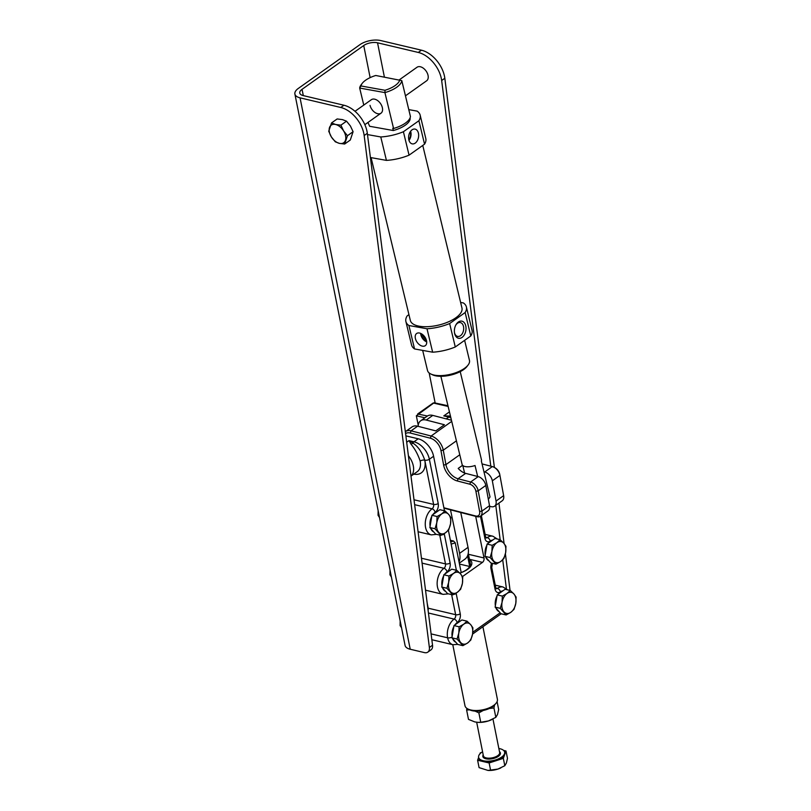 <?xml version="1.0" encoding="UTF-8"?>
<svg xmlns="http://www.w3.org/2000/svg" width="811" height="811" viewBox="0 0 811 811"><rect width="100%" height="100%" fill="white"/><g stroke="black" fill="none" stroke-linecap="round" stroke-linejoin="round"><path stroke-width="1.22" d="M405.571 433.55A11.618 7.279 54.6 0 1 410.275 433.023L430.327 438.204A11.618 7.279 54.6 0 1 440.961 450.592L443.617 465.038A14.933 9.357 -125.4 0 0 457.292 480.964L469.822 484.197A6.64 4.156 54.6 0 1 475.905 491.273L479.615 511.508A6.64 4.156 54.6 0 1 475.662 515.989L443.881 507.777M457.292 480.964L458.073 478.764A13.28 8.323 54.6 0 1 445.928 464.612L443.617 465.038M405.338 431.685A13.28 8.323 54.6 0 1 405.5 431.564A13.28 8.323 54.6 0 1 411.065 430.834L431.117 436.014A13.28 8.323 54.6 0 1 443.272 450.166L445.928 464.612L459.776 454.778M479.615 511.508L481.927 511.082A8.292 5.201 54.6 0 1 480.457 516.222A8.292 5.201 54.6 0 1 476.98 516.688L443.952 508.152M487.948 543.461A10.786 6.843 -76.7 0 1 490.27 541.099A6.64 4.207 -76.7 0 1 484.897 538.291L480.477 516.212L488.05 510.829A8.292 5.201 -125.4 0 0 489.52 505.689L481.927 511.082L478.206 490.848L475.905 491.273M465.666 473.371L458.073 478.764L470.613 482.008A8.292 5.201 54.6 0 1 478.206 490.848L485.799 485.454A8.292 5.201 -125.4 0 0 478.206 476.615L465.666 473.371A13.28 8.323 54.6 0 1 458.195 468.423L462.584 465.311M489.52 505.689L485.799 485.454M405.5 431.564L412.039 426.921A13.28 8.323 54.6 0 1 417.604 426.191L435.781 430.884L444.418 424.741L426.241 420.047A13.28 8.323 -125.4 0 0 420.686 420.787L427.215 416.144A13.28 8.323 54.6 0 1 432.78 415.404L451.453 420.23M489.601 506.257L491.111 506.652A8.292 5.201 54.6 0 0 494.588 506.186L502.181 500.803A8.292 5.201 54.6 0 0 503.641 495.653L499.931 475.418A8.292 5.201 54.6 0 1 499.931 475.418L492.338 480.811L496.048 501.046A8.292 5.201 54.6 0 1 494.588 506.186M482.058 463.922L492.338 466.578A8.292 5.201 54.6 0 1 494.213 467.359A8.292 5.201 54.6 0 1 499.931 475.408L499.728 474.354A6.64 4.156 -125.4 0 0 499.728 474.334A6.64 4.156 -125.4 0 0 495.156 467.896L494.213 467.359M492.338 466.578L484.745 471.972L483.944 471.759M484.745 471.972A8.292 5.201 54.6 0 1 492.338 480.811M420.686 420.787A13.28 8.323 -125.4 0 0 418.121 426.322M495.906 703.441L494.72 704.8A14.872 6.731 168.7 0 1 492.672 706.604A14.872 6.731 168.7 0 1 469.589 709.818L467.977 709.017A16.524 7.481 -11.3 0 0 470.694 709.96A16.524 7.481 -11.3 0 0 493.625 705.448A16.524 7.481 -11.3 0 0 495.906 703.441A16.524 7.481 -11.3 0 0 497.396 699.264L482.91 626.741M452.781 644.674L464.987 705.742A16.524 7.481 -11.3 0 0 467.977 709.017M451.139 544.08A16.524 7.481 -11.3 0 0 455.224 542.802L461.175 572.556A16.524 7.481 -11.3 0 0 469.711 566.483L467.562 555.748M469.711 566.483L459.472 564.061M450.379 540.278L453.552 541.028L455.224 542.802M450.693 541.89A14.872 6.731 -11.3 0 0 453.552 541.028M482.575 751.767A13.28 6.012 -11.3 0 0 478.612 757.342A13.28 6.012 -11.3 0 0 496.058 759.785A13.28 6.012 -11.3 0 0 504.655 752.142A13.28 6.012 -11.3 0 0 498.846 748.523M504.655 752.142L504.827 753.013A13.28 6.012 168.7 0 1 504.675 754.666A13.28 6.012 168.7 0 1 496.241 760.657L503.337 758.346L506.003 750.986L503.621 750.428M478.145 722.378A14.101 6.387 -11.3 0 0 478.308 722.388A14.101 6.387 -11.3 0 0 488.506 720.918L480.751 722.277L478.865 712.869L483.265 710.456M491.598 719.702A14.101 6.387 168.7 0 1 491.496 719.752A14.101 6.387 168.7 0 1 488.506 720.918L495.835 717.36L493.95 707.962L489.276 708.51M495.835 717.36L497.478 714.562L498.674 709.544L497.092 701.627M494.558 704.972L493.95 707.962M478.308 722.388L474.84 721.932L468.494 719.377L466.619 709.97L469.772 709.899M477.993 722.368L480.751 722.277M475.064 711.115L478.865 712.869M466.619 709.97L466.903 708.398M481.501 752.486L480.274 752.882L479.909 753.895M478.632 757.423L477.608 760.242L483.366 761.61A13.28 6.012 168.7 0 1 478.784 758.214L478.612 757.342M483.366 761.61L489.134 762.969L496.241 760.657A13.28 6.012 168.7 0 1 483.366 761.61M488.161 770.44A13.28 6.012 -11.3 0 0 488.313 770.45A13.28 6.012 -11.3 0 0 497.913 769.071A13.28 6.012 -11.3 0 0 500.732 767.966A13.28 6.012 -11.3 0 0 500.813 767.926M506.003 750.986L507.483 758.366L506.358 763.08L504.807 765.726L497.913 769.071L488.019 770.44L479.078 767.622L477.608 760.242M489.134 762.969L490.614 770.349M503.337 758.346L504.807 765.726M399.448 79.742L417.026 67.252A8.292 5.201 54.6 0 1 420.382 66.766A8.292 5.201 54.6 0 1 427.336 73.213A8.292 5.201 54.6 0 1 426.637 80.786L405.449 95.83M488.911 560.776A10.786 6.843 -76.7 0 1 485.88 557.339M485.221 554.967A10.786 6.843 -76.7 0 1 486.874 545.215M499.059 611.565A10.786 6.843 -76.7 0 1 496.028 608.118M495.369 605.746A10.786 6.843 -76.7 0 1 497.021 596.004M498.096 594.25A10.786 6.843 -76.7 0 1 500.417 591.888A6.64 4.207 -76.7 0 1 495.045 589.08L490.979 568.764A6.64 4.207 -76.7 0 1 491.648 563.148M455.833 642.261A10.786 6.843 -76.7 0 1 452.791 638.825M459.756 621.479A10.786 6.843 103.3 0 0 457.191 622.595A10.786 6.843 103.3 0 0 454.87 624.946M453.795 626.71A10.786 6.843 103.3 0 0 452.143 636.453M449.608 570.691A10.786 6.843 103.3 0 0 447.043 571.806A10.786 6.843 103.3 0 0 444.722 574.168M443.647 575.922A10.786 6.843 103.3 0 0 441.995 585.664M442.644 588.036A10.786 6.843 103.3 0 0 445.685 591.472M437.727 511.194A10.786 6.843 103.3 0 0 435.152 512.309A10.786 6.843 103.3 0 0 432.831 514.671M431.756 516.425A10.786 6.843 103.3 0 0 430.104 526.167M430.763 528.539A10.786 6.843 103.3 0 0 433.794 531.986M459.807 573.083A18.197 8.232 -11.3 0 0 467.623 569.342A18.197 8.232 -11.3 0 0 470.127 567.132A18.197 8.232 -11.3 0 0 469.468 559.489M470.39 564.081A16.534 7.481 168.7 0 1 470.441 564.314A16.534 7.481 168.7 0 1 469.468 567.822M475.692 516.354L484.015 557.978A3.315 2.109 -76.7 0 1 482.484 562.378L462.493 576.57M456.37 570.265L448.371 530.232M444.479 510.768L433.591 456.258L429.364 459.249L438.214 503.509A6.64 4.207 -76.7 0 1 435.152 512.309A3.315 2.078 -125.4 0 0 432.081 508.821A14.101 8.951 103.3 0 0 425.258 523.409A14.101 8.951 103.3 0 0 431.29 534.875L436.49 534.348M492.845 539.984A10.786 6.843 103.3 0 0 490.27 541.099A3.315 2.078 -125.4 0 0 487.198 537.612A3.315 2.109 -76.7 0 1 485.992 537.967M502.992 590.773A10.786 6.843 103.3 0 0 500.417 591.888A3.315 2.078 -125.4 0 0 497.346 588.401A3.315 2.109 -76.7 0 1 496.15 588.756M438.214 503.509A3.315 1.5 168.7 0 1 433.611 504.422L424.761 460.161A3.315 1.5 -11.3 0 0 420.159 461.064C417.969 454.484 414.897 448.828 410.964 444.104A3.315 2.251 -33.7 0 0 412.911 443.12L408.997 440.606L413.985 441.792A3.315 2.109 103.3 0 0 412.911 443.12C418 446.364 421.953 452.041 424.761 460.161A3.315 1.5 -11.3 0 0 429.364 459.249A16.595 10.401 -125.4 0 0 413.985 441.792L418.202 438.792A16.595 10.401 54.6 0 1 433.591 456.258M418.202 438.792L405.865 435.872M427.407 416.013L417.665 413.975L433.186 403.006L448.128 406.443M450.642 416.884L450.064 416.732L450.46 416.094M447.966 405.753L434.067 402.773L416.337 415.769L424.893 417.797M416.337 415.769L418.223 425.187M406.676 442.248L408.997 440.606L410.964 444.104M450.48 416.033L443.789 415.891L450.064 416.732A3.315 2.109 103.3 0 0 448.787 417.077A16.595 10.401 54.6 0 1 450.855 417.756M445.543 532.746A10.786 6.843 -76.7 0 1 438.66 532.239A10.786 6.843 -76.7 0 1 436.774 522.811L435.02 528.762L440.86 535.382L445.543 532.746L448.767 529.755L450.531 523.815A10.786 6.843 -76.7 0 1 445.543 532.746M448.645 514.377A10.786 6.843 -76.7 0 1 450.531 523.815L450.845 517.519L448.645 514.377L445.006 510.9L441.772 513.88A10.786 6.843 -76.7 0 1 448.645 514.377M441.772 513.88A10.786 6.843 103.3 0 0 436.774 522.811L437.088 516.516L441.772 513.88M440.86 535.382L435.72 534.165L429.871 527.545L431.949 515.299L439.856 509.683L445.006 510.9M431.949 515.299L437.088 516.516M429.871 527.545L435.02 528.762M457.424 592.233A10.786 6.843 -76.7 0 1 450.551 591.736A10.786 6.843 -76.7 0 1 448.665 582.298L446.902 588.249L452.741 594.868L457.424 592.233L460.658 589.252L462.422 583.302A10.786 6.843 -76.7 0 1 457.424 592.233M460.536 573.874A10.786 6.843 -76.7 0 1 462.422 583.302L462.736 577.006L460.536 573.874L456.887 570.386L453.653 573.367A10.786 6.843 -76.7 0 1 460.536 573.874M453.653 573.367A10.786 6.843 103.3 0 0 448.665 582.298L448.98 576.013L453.653 573.367M452.741 594.868L447.601 593.652L441.762 587.032L443.83 574.796L451.747 569.17L456.887 570.386M443.83 574.796L448.98 576.013M441.762 587.032L446.902 588.249M467.572 643.022A10.786 6.843 -76.7 0 1 460.699 642.525A10.786 6.843 -76.7 0 1 458.813 633.087L457.049 639.038L462.899 645.657L467.572 643.022L470.806 640.041L472.57 634.09A10.786 6.843 -76.7 0 1 467.572 643.022M470.684 624.663A10.786 6.843 -76.7 0 1 472.57 634.09L472.884 627.795L470.684 624.663L467.035 621.175L463.801 624.156A10.786 6.843 -76.7 0 1 470.684 624.663M463.801 624.156A10.786 6.843 103.3 0 0 458.813 633.087L459.127 626.802L463.801 624.156M462.899 645.657L457.749 644.441L451.909 637.821L452.943 631.698L453.988 625.575L461.895 619.959L467.035 621.175M453.988 625.575L459.127 626.802M451.909 637.821L457.049 639.038M510.808 612.325A10.786 6.843 -76.7 0 1 503.925 611.818A10.786 6.843 -76.7 0 1 502.039 602.391L500.286 608.341L506.125 614.961L510.808 612.325L514.042 609.335L515.796 603.384A10.786 6.843 -76.7 0 1 510.808 612.325M513.91 593.956A10.786 6.843 -76.7 0 1 515.796 603.384L516.11 597.099L513.91 593.956L510.271 590.479L507.037 593.459A10.786 6.843 -76.7 0 1 513.91 593.956M507.037 593.459A10.786 6.843 103.3 0 0 502.039 602.391L502.354 596.095L507.037 593.459M506.125 614.961L500.985 613.745L495.136 607.125L497.214 594.879L505.131 589.252L510.271 590.479M497.214 594.879L502.354 596.095M495.136 607.125L500.286 608.341M500.661 561.536A10.786 6.843 -76.7 0 1 493.777 561.03A10.786 6.843 -76.7 0 1 491.892 551.602L490.138 557.552L495.977 564.172L500.661 561.536L503.884 558.556L505.648 552.605A10.786 6.843 -76.7 0 1 500.661 561.536M503.763 543.167A10.786 6.843 -76.7 0 1 505.648 552.605L505.963 546.31L503.763 543.167L500.123 539.69L496.89 542.671A10.786 6.843 -76.7 0 1 503.763 543.167M496.89 542.671A10.786 6.843 103.3 0 0 491.892 551.602L492.206 545.306L496.89 542.671M495.977 564.172L490.837 562.956L484.988 556.336L487.066 544.09L494.974 538.474L500.123 539.69M487.066 544.09L492.206 545.306M484.988 556.336L490.138 557.552M378.139 510.646L378.048 515.269L379.518 517.53M379.112 515.522L378.048 515.269M390.03 570.143L389.939 574.766L391.399 577.027M391.003 575.019L389.939 574.766M400.178 620.932L400.087 625.555L401.557 627.815M401.151 625.808L400.087 625.555M303.304 95.607L302.047 89.322L363.733 45.517L370.14 77.623M384.384 77.035L377.541 42.801L418.283 52.441L421.446 50.191L380.704 40.55A14.933 6.762 -11.3 0 0 359.983 44.625L298.306 88.44A14.933 6.762 -11.3 0 0 294.89 94.025A14.933 6.762 -11.3 0 0 300.05 97.837L340.782 107.478L343.945 105.237L303.213 95.586A9.955 4.501 -11.3 0 1 299.776 93.042A9.955 4.501 -11.3 0 1 302.047 89.322M377.541 42.801A9.955 4.501 -11.3 0 0 363.733 45.517M427.833 652.125A8.292 5.201 -125.4 0 0 429.374 647.462L364.159 135.549L367.322 133.298L432.537 645.211A8.292 5.201 -125.4 0 1 430.996 649.875L427.833 652.125A8.292 5.201 -125.4 0 1 424.477 652.612L410.224 649.246A14.933 6.762 168.7 0 1 405.074 645.424L294.89 94.025M367.322 133.298A24.888 15.602 -125.4 0 0 343.945 105.237M418.283 52.441A24.888 15.602 54.6 0 1 441.66 80.502L490.787 466.183M495.774 505.344L500.154 539.72M502.719 559.823L506.399 588.725M364.159 135.549A24.888 15.602 -125.4 0 0 340.782 107.478M421.446 50.191A24.888 15.602 54.6 0 1 444.823 78.261L494.396 467.471M505.405 553.852L510.028 590.175A8.292 5.201 54.6 0 1 510.058 590.428M498.937 503.104L504.087 543.552M331.527 122.948L335.602 124.488A10.786 6.762 54.6 0 1 343.57 130.875A10.786 6.762 54.6 0 1 345.456 140.303A10.786 6.762 54.6 0 1 339.363 143.354L344.665 144.034L350.291 140.029L353.089 131.706L350.423 126.009L346.52 121.174L342.455 119.622L337.153 118.953L331.527 122.948L328.729 131.27L331.395 136.978L335.298 141.813L339.363 143.354A10.786 6.762 54.6 0 1 331.395 136.978A10.786 6.762 54.6 0 1 329.509 127.55A10.786 6.762 54.6 0 1 335.602 124.488L340.894 125.168L346.52 121.174M344.665 144.034L347.463 135.711L343.57 130.875L340.894 125.168M347.463 135.711L353.089 131.706M408.825 139.776A6.559 4.308 100.2 0 0 410.396 132.193A6.559 4.308 100.2 0 0 410.275 131.727M415.222 143.121A7.512 4.937 100.2 0 0 418.658 135.072A7.512 4.937 100.2 0 0 414.826 129.061A7.512 4.937 100.2 0 0 412.029 129.851A7.512 4.937 100.2 0 0 408.592 137.698A7.512 4.937 100.2 0 0 412.16 143.851A7.512 4.937 100.2 0 0 415.222 143.121M410.619 131.24A7.208 4.734 -79.8 0 1 408.977 140.354M370.019 105.339A8.292 5.201 -125.4 0 0 374.763 112.334A8.292 5.201 -125.4 0 0 380.988 113.205A8.292 5.201 -125.4 0 0 382.336 107.549A8.292 5.201 -125.4 0 0 377.591 100.554A8.292 5.201 -125.4 0 0 371.377 99.682L355.005 111.3M454.474 332.591A7.056 4.633 100.2 0 0 454.495 332.672A7.056 4.633 100.2 0 0 457.728 336.433A7.056 4.633 100.2 0 0 462.402 333.483A7.056 4.633 100.2 0 0 463.456 326.306A7.056 4.633 100.2 0 0 460.222 322.545A7.056 4.633 100.2 0 0 455.833 325.018M465.737 325.779A8.708 5.718 100.2 0 0 456.056 324.613A8.708 5.718 100.2 0 0 454.545 333.047A8.708 5.718 100.2 0 0 454.667 333.645A8.708 5.718 100.2 0 0 462.057 337.396A8.708 5.718 100.2 0 0 465.737 325.779M426.495 340.579A7.461 4.673 -125.4 0 0 422.298 334.345A7.461 4.673 -125.4 0 0 416.732 333.433A7.461 4.673 -125.4 0 0 415.414 338.592A7.461 4.673 -125.4 0 0 419.753 344.939A7.461 4.673 -125.4 0 0 425.37 345.608A7.461 4.673 -125.4 0 0 426.495 340.579M426.698 341.897A7.208 4.511 54.6 0 1 420.879 334.882A7.208 4.511 54.6 0 1 420.666 333.402M421.173 333.635A6.559 4.106 -125.4 0 0 426.647 341.35M422.48 334.487A6.559 4.106 -125.4 0 0 426.282 339.829M371.083 157.628L410.336 320.446A26.55 11.141 -13.6 0 0 427.762 326.671A26.55 11.141 -13.6 0 0 454.971 318.368A26.55 11.141 -13.6 0 0 461.956 308.008L422.764 145.433M468.069 365.062L466.913 366.562A19.91 8.363 166.4 0 1 436.196 375.919A19.91 8.363 166.4 0 1 432.587 374.834L430.884 374.023A21.573 9.053 -13.6 0 0 434.787 375.209A21.573 9.053 -13.6 0 0 468.069 365.062A21.573 9.053 -13.6 0 0 469.468 360.419L464.632 340.346M410.042 117.99L410.173 118.548A20.741 8.708 166.4 0 1 405.307 125.188A20.741 8.708 166.4 0 1 393.305 130.53L392.777 128.341L393.568 128.483L384.921 92.606L359.678 88.064L363.774 105.075M401.79 80.624L375.757 75.484A19.91 8.363 -13.6 0 0 362.304 83.259L361.159 84.76A21.573 9.053 -13.6 0 0 359.678 88.064L360.996 85.966L385.002 90.285L384.921 92.606A21.573 9.053 -13.6 0 0 401.79 80.624L410.437 116.5A21.573 9.053 166.4 0 1 393.568 128.483M367.961 122.451L369.644 126.283L393.305 130.53M367.484 134.575L380.775 136.958A31.112 13.057 -13.6 0 0 403.412 131.737L418.902 120.727A31.112 13.057 -13.6 0 0 420.159 115.121A31.112 13.057 -13.6 0 0 417.148 111.127L408.774 109.617M420.159 115.121L425.805 138.549A31.112 13.057 166.4 0 1 424.548 144.155L418.902 120.727M424.548 144.155L409.058 155.165L403.412 131.737M409.058 155.165A31.112 13.057 166.4 0 1 386.421 160.385L380.775 136.958M386.421 160.385L370.414 157.506M385.002 90.285A19.91 8.363 -13.6 0 0 399.762 79.802M362.304 83.259A19.91 8.363 -13.6 0 0 360.996 85.966M460.607 302.432L463.385 302.939A31.112 13.057 166.4 0 1 466.386 306.933A31.112 13.057 166.4 0 1 465.139 312.539L449.639 323.548A31.112 13.057 166.4 0 1 427.002 328.769L408.906 325.515A31.112 13.057 166.4 0 1 405.895 321.521A31.112 13.057 166.4 0 1 407.142 315.905L408.926 314.638M466.386 306.933L472.032 330.361A31.112 13.057 166.4 0 1 470.785 335.967L465.139 312.539M408.906 325.515L414.553 348.943A31.112 13.057 166.4 0 1 411.542 344.939L405.895 321.521M427.002 328.769L432.648 352.197L414.553 348.943M449.639 323.548L455.285 346.976A31.112 13.057 166.4 0 1 432.648 352.197M470.785 335.967L455.285 346.976M422.673 350.403L427.519 370.526A21.573 9.053 -13.6 0 0 430.884 374.023M460.222 371.641L481.47 459.786A9.955 4.177 166.4 0 1 481.359 461.023L490.006 496.89A9.955 4.177 166.4 0 1 489.469 497.802A9.955 4.177 166.4 0 1 488.283 498.978M477.669 476.473L475.023 465.514A9.955 4.177 166.4 0 1 465.463 466.609A9.955 4.177 166.4 0 1 462.108 464.45L440.87 376.304M464.591 473.036L462.777 465.494M460.739 512.491L468.028 547.354A18.258 11.435 54.6 0 1 464.906 559.164L459.29 563.148M450.5 509.845L459.594 553.345A18.258 11.435 54.6 0 1 459.046 561.932M440.961 450.592L443.272 450.166L456.421 440.829M430.327 438.204L431.117 436.014L451.727 421.375M410.275 433.023L411.065 430.834L417.604 426.191M475.662 515.989L476.98 516.688M469.822 484.197L470.613 482.008L478.206 476.615M426.241 420.047L432.78 415.404M496.048 501.046L503.641 495.653M499.464 751.615A8.962 4.055 168.7 0 1 494.619 758.143A8.962 4.055 168.7 0 1 485.546 758.69A8.962 4.055 168.7 0 1 483.194 754.869M476.686 722.266L483.376 755.791A8.292 3.751 -11.3 0 0 494.284 757.312A8.292 3.751 -11.3 0 0 499.657 752.537L492.956 719.033M444.215 533.608A6.64 4.207 -76.7 0 1 444.296 533.983L450.105 563.006A6.64 4.207 -76.7 0 1 447.043 571.806A3.315 2.078 -125.4 0 0 443.962 568.308A14.101 8.951 103.3 0 0 437.149 582.906A14.101 8.951 103.3 0 0 443.181 594.372L448.382 593.845M456.106 593.105A6.64 4.207 -76.7 0 1 456.187 593.48L460.253 613.795A6.64 4.207 -76.7 0 1 457.191 622.595A3.315 2.078 -125.4 0 0 454.119 619.097A14.101 8.951 103.3 0 0 447.621 637.801A13.28 8.424 103.3 0 0 452.994 644.725L431.827 639.717M472.813 632.215L500.144 612.792M481.359 515.583L485.657 537.054A3.315 1.5 168.7 0 1 484.897 538.291M497.315 539.021L492.906 536.223A14.101 8.951 103.3 0 0 487.198 537.612L485.698 537.257M490.979 568.764A3.315 1.5 -11.3 0 0 491.74 567.528L492.449 563.341M491.74 567.528L495.805 587.843A3.315 1.5 168.7 0 1 495.045 589.08M507.473 589.81L503.063 587.002A14.101 8.951 103.3 0 0 497.346 588.401L495.845 588.046M452.051 637.01A3.315 1.5 168.7 0 1 447.621 637.801L431.087 633.888M460.253 613.795A3.315 1.5 168.7 0 1 455.64 614.697A3.315 2.109 -76.7 0 1 454.119 619.097L428.431 613.015M428.086 610.328A3.315 2.109 -76.7 0 0 428.188 608.199L455.64 614.697L451.626 594.605M453.704 594.412A3.315 1.5 -11.3 0 0 456.187 593.48M450.105 563.006A3.315 1.5 168.7 0 1 445.492 563.909A3.315 2.109 -76.7 0 1 443.962 568.308L422.075 563.128M421.446 558.221L445.492 563.909L439.744 535.118M441.823 534.915A3.315 1.5 -11.3 0 0 444.296 533.983M414.005 499.779L433.611 504.422A3.315 2.109 -76.7 0 1 432.081 508.821L414.634 504.685M469.427 559.286L482.484 562.378M484.015 557.978L468.434 554.288M446.243 418.881L448.787 417.077L443.789 415.891L449.436 411.887M427.813 608.128A3.315 1.5 -11.3 0 1 428.188 608.199L427.174 603.131M413.772 474.141A19.91 12.479 -125.4 0 0 424.761 460.161M410.995 476.108L417.29 471.637A16.595 10.401 -125.4 0 0 420.159 461.064M410.984 476.067A16.595 10.401 -125.4 0 0 408.399 455.762M429.161 372.959L435.101 402.712M300.05 97.837L410.224 649.246M432.537 645.211L429.374 647.462M444.823 78.261L441.66 80.502M459.594 553.345L468.028 547.354M499.728 474.334L499.931 475.408M470.481 564.547L468.241 553.355M380.988 113.205L364.838 124.671M485.657 537.054L485.85 537.936M495.805 587.843L495.997 588.725M501.157 613.785L472.57 634.09M457.668 644.339L452.994 644.725M485.12 534.378L492.906 536.223M495.268 585.157L503.063 587.002M425.522 590.195L443.181 594.372M418.081 531.752L431.29 534.875M434.99 402.682L432.973 403.108M488.334 499.272L489.469 497.802"/></g></svg>
